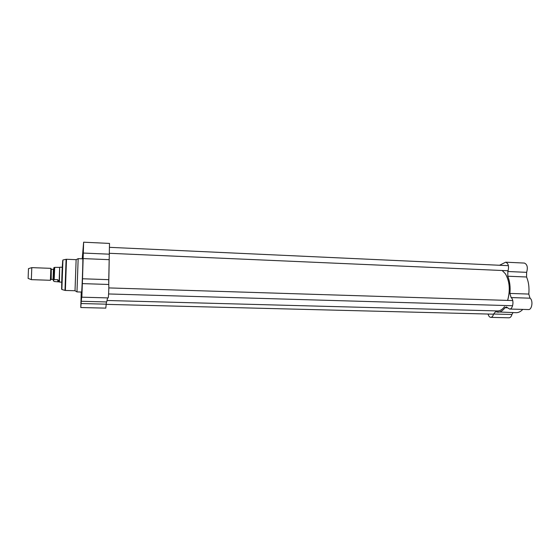 <?xml version="1.0" encoding="UTF-8"?>
<svg xmlns="http://www.w3.org/2000/svg" width="560" height="560" viewBox="0 0 560 560"><rect width="100%" height="100%" fill="white"/><g stroke="black" fill="none" stroke-linecap="round" stroke-linejoin="round"><path stroke-width="0.84" d="M107.534 298.039L106.722 301.952L81.256 301.28L81.837 295.792M108.703 282.947L109.214 257.824M502.159 270.501L505.33 273.7C509.656 281.218 510.412 290.115 507.605 300.405M504.539 306.642L504.126 307.195C502.068 309.736 499.849 310.982 497.469 310.94L107.198 300.496M507.64 300.405C510.398 290.479 509.747 281.757 505.68 274.239M51.555 269.311L53.41 269.381L53.046 279.447L51.191 279.384L51.296 269.171L50.925 279.503L50.414 280.287L50.841 268.345L51.289 269.15M53.298 280.707L54.208 279.573L57.82 279.699C58.786 281.127 59.01 281.855 58.492 281.862L54.25 281.519L53.298 280.707M57.82 279.699L57.834 281.638M58.492 281.862L59.129 281.883L59.647 267.379L54.705 267.365L53.795 267.876M59.647 267.379L59.458 282.079L61.754 282.156M50.414 280.287L31.353 279.65L31.787 267.631L50.841 268.345M31.353 279.65L28.119 278.411L28.476 268.639M65.38 290.451L75.019 290.738L76.132 259.665L66.5 259.273L65.38 290.451L64.974 290.388L66.094 259.308L66.5 259.273M76.972 291.907L78.169 258.643L82.775 258.832C83.181 257.922 81.921 293.048 81.585 292.047L76.979 291.907L75.019 290.738M108.773 279.671L82.516 278.768L81.865 297.185L108.143 297.913C108.5 298.319 109.011 286.958 108.745 284.473L109.501 243.418L83.629 242.193L83.139 258.594L109.2 259.672M82.516 278.768L83.139 258.594M81.025 303.534L106.225 304.171L105.791 308.126L80.78 307.531L81.256 301.28M82.229 258.811L83.629 242.193M106.225 304.171L106.407 301.938M81.865 297.185L81.739 295.785M80.78 307.531L81.242 292.033M82.404 258.818L82.418 256.48L82.257 258.811M83.531 243.978L83.174 254.597L83.531 243.978M82.278 284.802L81.914 295.659L82.278 284.802M81.172 295.729L80.829 306.075L81.172 295.729M522.788 309.407C520.674 311.64 518.434 312.739 516.054 312.69L495.453 311.836L493.577 314.027C492.968 316.183 492.023 317.296 490.749 317.366C489.51 317.233 488.621 316.127 488.082 314.048M499.548 265.265L505.701 262.185C508.487 263.466 509.208 266.574 507.857 271.516L507.78 276.22C509.803 281.267 510.517 287 509.915 293.426L511.105 297.57C514.325 299.789 513.009 309.47 509.551 309.036L506.338 306.943L505.022 307.727C502.747 310.751 500.269 312.242 497.574 312.207M507.78 276.22L526.561 276.997C528.661 282.009 529.403 287.7 528.794 294.07L509.915 293.426M526.561 276.997L526.631 272.335C528.017 267.428 527.268 264.348 524.384 263.074L505.701 262.185M490.749 317.366L508.998 317.807C510.321 317.737 511.294 316.631 511.924 314.489L513.016 312.613M509.551 309.036L528.444 309.561C532.014 309.995 533.365 300.391 530.026 298.186L528.794 294.07M53.788 268.156L53.284 280.161M54.208 279.573L54.705 267.365M61.6 289.121L62.636 260.974M62.93 259.987C62.286 260.435 61.229 290.689 61.866 289.492L62.93 259.98L66.094 259.308M109.382 254.184L83.335 253.057M82.397 283.612L108.745 284.473M505.022 307.727L507.619 307.797M526.631 272.335L507.857 271.516M493.577 314.027L511.924 314.489M511.105 297.57L530.026 298.186M53.284 280.14L53.893 267.638M62.286 267.288L59.997 267.204M28.469 268.639L31.787 267.631M61.866 289.492L64.974 290.388M76.132 259.672L78.176 258.643M109.445 253.302L508.137 270.767M109.669 247.345L508.41 265.671M108.598 293.958L512.61 305.732M108.808 287.917L512.743 300.566M106.211 304.36L493.535 314.181"/></g></svg>
